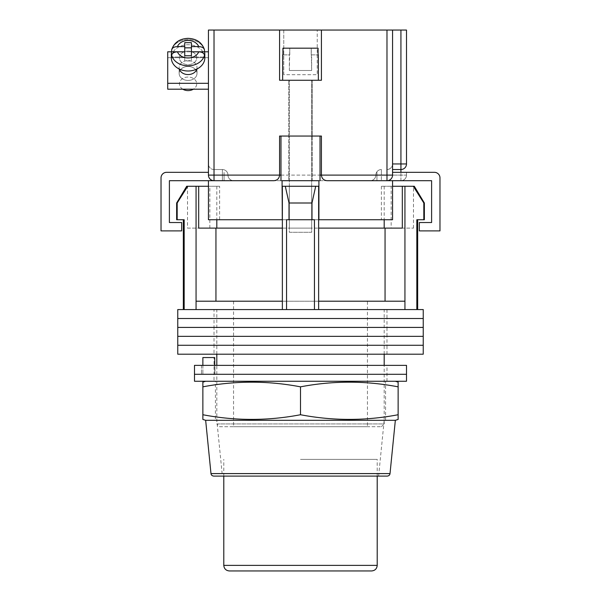 <?xml version="1.0" encoding="UTF-8"?>
<svg xmlns="http://www.w3.org/2000/svg" width="601" height="601" viewBox="0 0 601 601"><rect width="100%" height="100%" fill="white"/><g stroke="black" fill="none" stroke-linecap="round" stroke-linejoin="round"><path stroke-width="0.45" stroke-dasharray="3 2.25" d="M214.024 354.199L386.976 354.199L214.024 354.199L214.024 345.274L386.976 345.274L214.024 345.274L214.024 336.35L386.976 336.35L214.024 336.35L214.024 327.417L386.976 327.417L214.024 327.417L214.024 318.492L386.976 318.492L214.024 318.492L214.024 309.568L386.976 309.568L214.024 309.568M386.976 354.199L386.976 345.274L214.024 345.274L386.976 345.274L386.976 336.35L214.024 336.35L386.976 336.35L386.976 327.417L214.024 327.417L386.976 327.417L386.976 318.492L214.024 318.492L386.976 318.492L386.976 309.568M177.761 318.492L423.239 318.492L177.761 318.492M177.761 309.568L423.239 309.568M177.761 327.417L423.239 327.417L177.761 327.417M177.761 336.35L423.239 336.35L177.761 336.35M177.761 345.274L423.239 345.274L177.761 345.274M177.761 354.199L423.239 354.199M367.451 301.199L233.549 301.199L367.451 301.199L367.451 426.725L233.549 426.725L367.451 426.725M233.549 301.199L233.549 426.725M424.359 219.741L416.831 219.741L417.665 219.741L416.831 219.741L416.831 309.568L286.549 309.568L314.451 309.568L314.451 219.741L286.549 219.741L314.451 219.741L286.549 219.741L286.549 309.568L183.335 309.568L184.169 309.568L184.169 219.741L176.641 219.741M176.641 203.003L177.175 203.003L187.722 186.265L186.701 186.265M177.175 219.741L177.175 203.003M414.299 186.265L413.278 186.265L423.825 203.003L424.359 203.003M391.161 228.11L413.48 228.11L391.161 228.11L391.161 186.265L413.48 186.265L391.161 186.265M413.48 228.11L413.48 186.265M289.344 228.11L289.344 186.265L311.656 186.265L289.344 186.265L311.656 186.265L289.344 186.265L289.344 228.11L311.656 228.11L311.656 186.265L311.656 228.11L289.344 228.11M187.52 228.11L209.839 228.11L187.52 228.11L187.52 186.265L209.839 186.265L187.52 186.265M209.839 228.11L209.839 186.265M219.605 426.725L381.395 426.725L219.605 426.725L216.811 423.938L384.189 423.938L384.189 365.355M381.395 426.725L384.189 423.938L216.811 423.938L216.811 365.355M219.605 186.265L208.442 186.265L219.605 186.265L219.605 219.741L208.442 219.741L208.442 186.265L216.811 186.265L187.722 186.265M216.811 186.265L216.811 219.741M198.683 186.265L198.683 228.11L318.635 228.11L282.365 228.11L282.365 301.199L196.061 301.199L196.061 309.568L286.549 309.568M384.189 354.199L384.189 309.568L216.811 309.568L384.189 309.568M216.811 354.199L216.811 309.568M416.831 309.568L314.451 309.568M413.278 186.265L402.317 186.265L402.317 228.11L318.635 228.11L318.635 309.568M184.169 309.568L196.061 309.568M311.987 219.741L311.987 203.003L315.698 186.265L318.635 186.265L282.365 186.265L285.302 186.265L282.365 186.265L282.365 309.568M196.061 186.265L196.061 301.199L282.365 301.199L282.365 186.265L318.635 186.265L285.302 186.265L289.013 203.003L311.987 203.003M289.013 219.741L289.013 203.003M404.939 186.265L404.939 301.199L318.635 301.199L385.053 301.199L318.635 301.199L318.635 186.265L318.635 301.199M404.939 301.199L385.053 301.199L404.939 301.199L404.939 309.568M423.825 219.741L423.825 203.003M385.053 301.199L385.053 228.11M318.635 186.265L318.635 228.11M282.365 301.199L215.947 301.199L215.947 228.11M196.061 301.199L215.947 301.199M282.365 186.265L282.365 228.11M402.317 186.265L384.189 186.265L392.558 186.265L392.558 219.741L282.087 219.741L282.087 186.265L318.913 186.265L318.913 180.691L214.024 180.691L431.608 180.691L431.608 222.528L419.333 222.528L419.333 230.897L439.977 230.897L439.977 177.896A5.582 5.582 0 0 0 434.403 172.322L392.558 172.322M285.302 186.265L315.698 186.265M214.94 374.288L386.976 374.288L214.94 374.288L214.94 365.355L386.976 365.355L201.47 365.355L214.94 365.355L214.94 374.288M194.499 374.288L406.501 374.288L194.499 374.288M194.499 365.355L406.501 365.355M201.47 365.355L201.47 374.288L201.47 365.355M214.024 381.259L386.976 381.259L214.024 381.259L214.024 357.55L214.745 357.55L214.745 374.288L386.976 374.288L202.868 374.288L214.745 374.288L214.745 365.355M386.976 381.259L386.976 365.355M194.499 381.259L406.501 381.259M202.868 365.355L202.868 374.288L202.868 357.55L214.024 357.55M312.219 136.051L312.219 180.691L288.78 180.691L312.219 180.691L288.78 180.691L312.219 180.691L312.219 136.051L288.78 136.051L288.78 180.691L288.78 136.051L312.219 136.051L288.78 136.051L312.219 136.051L312.219 80.264L288.78 80.264L312.219 80.264L288.78 80.264L312.219 80.264L312.219 136.051L288.78 136.051L288.78 80.264L288.78 136.051L312.219 136.051M280.975 180.691L320.025 180.691L280.975 180.691L320.025 180.691L280.975 180.691L280.975 136.051L320.025 136.051L320.025 180.691M318.635 219.741L282.365 219.741M208.442 186.265L208.442 219.741L219.605 219.741M208.442 180.691L224.068 180.691L208.442 180.691L208.442 219.741L282.087 219.741L282.087 180.691L169.392 180.691L169.392 222.528L181.667 222.528L181.667 230.897L161.023 230.897L161.023 177.896A5.582 5.582 0 0 1 166.597 172.322L208.442 172.322M376.932 180.691L392.558 180.691L376.932 180.691L376.932 172.322L376.932 180.691M392.558 180.691L392.558 219.741L392.558 186.265L381.395 186.265L392.558 186.265M318.913 219.741L318.913 186.265L318.913 219.741L318.913 186.265L282.087 186.265L282.087 219.741M318.913 186.265L282.087 186.265M224.068 180.691L224.068 172.322L224.068 180.691M320.025 136.051L280.975 136.051L320.025 136.051M289.344 70.497L289.772 48.185L289.772 54.879L282.913 54.879L282.913 48.185L289.772 48.185L282.913 48.185L282.913 54.879L289.772 54.879L289.344 54.879L289.344 70.497L311.656 70.497L311.228 48.185L289.772 48.185L318.087 48.185L311.228 48.185L311.228 54.879L318.087 54.879L311.228 54.879L311.656 54.879L311.656 70.497L289.344 70.497M289.344 232.294L311.656 232.294L311.656 80.264L289.344 80.264L311.656 80.264L289.344 80.264L311.656 80.264L311.656 232.294L289.344 232.294L289.344 80.264L289.344 232.294L311.656 232.294L289.344 232.294M282.913 54.879L289.772 54.879L282.913 54.879L282.913 48.185L318.087 48.185L289.772 48.185L289.772 54.879L289.772 48.185L318.087 48.185L282.913 48.185L318.087 48.185L318.35 80.264L282.65 80.264L318.35 80.264L282.65 80.264L282.65 54.879M311.228 48.185L311.228 54.879L311.228 48.185M289.772 48.185L282.913 48.185L289.772 48.185M188.083 80.444A8.925 7.002 180 0 1 179.151 73.442A8.925 7.002 180 0 1 188.083 66.441A8.925 7.002 180 0 1 197.008 73.442A8.925 7.002 180 0 1 188.083 80.444A8.925 7.002 0 0 1 179.151 73.442A8.925 7.002 0 0 1 188.083 66.441A8.925 7.002 0 0 1 197.008 73.442A8.925 7.002 0 0 1 188.083 80.444M196.797 69.077A8.925 7.002 0 0 0 197.008 67.56A8.925 7.002 0 0 0 188.083 60.558A8.925 7.002 0 0 0 179.151 67.56A8.925 7.002 0 0 0 179.368 69.077M208.442 51.806L208.442 89.196L208.442 51.806L208.442 89.196L208.442 51.806L167.717 51.806L167.717 57.696L208.442 57.696L167.717 57.696L167.717 89.196L208.442 89.196M171.676 51.806L204.483 51.806L204.408 49.507M188.083 51.085A8.647 6.784 180 0 1 196.73 57.869A8.647 6.784 180 0 1 188.083 64.653A8.647 6.784 180 0 1 179.429 57.869A8.647 6.784 180 0 1 188.083 51.085A8.647 6.784 0 0 1 196.73 57.869A8.647 6.784 0 0 1 188.083 64.653A8.647 6.784 0 0 1 179.429 57.869A8.647 6.784 0 0 1 188.083 51.085M182.794 89.196A8.647 6.784 180 0 1 179.429 83.832A8.647 6.784 180 0 1 188.083 77.048A8.647 6.784 180 0 1 196.73 83.832A8.647 6.784 180 0 1 193.364 89.196M198.721 51.844C202.184 52.017 204.1 53.173 204.483 55.307L204.483 57.035L191.426 57.035L204.483 57.035A16.738 13.124 180 0 0 204.821 54.406L204.821 57.869A16.738 13.124 0 0 0 188.083 44.744A16.738 13.124 0 0 0 171.345 57.869A16.738 13.124 180 0 0 188.083 71.001A16.738 13.124 180 0 0 204.821 57.869A16.738 13.124 180 0 0 188.083 44.744A16.738 13.124 180 0 0 171.345 57.869L171.345 54.406A16.738 13.124 180 0 0 171.683 57.035L171.683 55.307C172.051 53.173 173.967 52.017 177.438 51.844A11.156 8.752 180 0 0 188.083 57.966A11.156 8.752 180 0 0 198.721 51.844L191.426 51.844L191.426 55.78L184.732 55.78L184.732 60.971L184.732 51.844L177.438 51.844M191.426 57.035L191.426 51.844L191.426 60.971L191.426 55.78L191.426 60.971L184.732 60.971L184.732 51.844L184.732 57.035L171.683 57.035L184.732 57.035L184.732 60.971L191.426 60.971L191.426 57.035M191.426 47.847L191.426 42.656L191.426 47.847L184.732 47.847L184.732 51.784L184.732 46.593L177.438 46.593C173.974 46.765 172.059 47.922 171.683 50.056A16.738 13.124 180 0 1 188.083 39.553A16.738 13.124 180 0 1 204.483 50.056C204.107 47.922 202.191 46.773 198.721 46.593L191.426 46.593L191.426 42.656L184.732 42.656L184.732 46.593M184.732 47.847L184.732 42.656L184.732 51.784L171.683 51.784L171.683 50.056A16.738 13.124 0 0 1 188.083 39.553A16.738 13.124 0 0 1 204.483 50.056M188.083 74.562A8.925 7.002 180 0 0 197.008 67.56A8.925 7.002 180 0 0 188.083 60.558A8.925 7.002 180 0 0 179.151 67.56A8.925 7.002 180 0 0 188.083 74.562M167.717 83.314L167.717 51.806L167.717 89.196L167.717 83.314L208.442 83.314M188.083 90.608A8.647 6.784 0 0 1 179.429 83.832A8.647 6.784 0 0 1 188.083 77.048A8.647 6.784 0 0 1 196.73 83.832A8.647 6.784 0 0 1 188.083 90.608M171.683 51.784A16.738 13.124 180 0 0 171.345 54.406M204.821 54.406A16.738 13.124 180 0 0 204.483 51.784L191.426 51.784L191.426 46.593M171.751 49.507L171.683 50.056M283.762 74.682L283.762 30.05L317.238 30.05L283.762 30.05L317.238 30.05L283.762 30.05L283.762 74.682L317.238 74.682L317.238 30.05L317.238 74.682L283.762 74.682M392.558 169.527L400.927 169.527A5.582 5.582 0 0 0 406.501 163.953L406.501 30.05L400.927 30.05L400.927 175.109L392.558 175.109C392.205 178.474 390.342 180.33 386.976 180.691L400.927 180.691L386.976 180.691A5.582 5.582 0 0 0 392.558 175.109L392.558 30.05L321.422 30.05L321.422 80.264L279.578 80.264L321.422 80.264L279.578 80.264L279.578 30.05L208.442 30.05L208.442 175.109A5.582 5.582 0 0 0 214.024 180.691A5.582 5.582 0 0 1 208.442 175.109A5.582 5.582 0 0 0 214.024 180.691L214.024 30.05M386.976 30.05L386.976 175.109L321.422 175.109L321.422 136.051L321.422 175.109L279.578 175.109L279.578 136.051L279.578 175.109L279.578 136.051L321.422 136.051L279.578 136.051L321.422 136.051L321.422 175.109C321.775 178.474 323.639 180.33 327.004 180.691L273.996 180.691A5.582 5.582 0 0 0 279.578 175.109C279.225 178.474 277.361 180.33 273.996 180.691M370.239 180.691A5.582 5.582 0 0 0 375.82 175.109A5.582 5.582 0 0 1 370.239 180.691L381.395 180.691L370.239 180.691A5.582 5.582 0 0 0 375.82 175.109A5.582 5.582 0 0 1 381.395 169.527L381.395 175.109L381.395 169.527A5.582 5.582 0 0 0 375.82 175.109L386.976 175.109L386.976 180.691A5.582 5.582 0 0 0 392.558 175.109L392.558 30.05L392.558 175.109A5.582 5.582 0 0 1 386.976 180.691L386.976 175.109L392.558 175.109L386.976 175.109L386.976 169.527C390.342 169.174 392.205 167.311 392.558 163.953A5.582 5.582 0 0 1 386.976 169.527A5.582 5.582 0 0 0 392.558 163.953M400.927 30.05L392.558 30.05M279.578 30.05L279.578 80.264L279.578 30.05L321.422 30.05L321.422 80.264L321.422 30.05M406.501 175.109A5.582 5.582 0 0 1 400.927 180.691A5.582 5.582 0 0 0 406.501 175.109L400.927 175.109L406.501 175.109L406.501 172.322L406.501 175.109A5.582 5.582 0 0 1 400.927 180.691L400.927 172.322M222.393 169.527L214.024 169.527L222.393 169.527A5.582 5.582 0 0 1 227.974 175.109A5.582 5.582 0 0 0 222.393 169.527L222.393 175.109L214.024 175.109L214.024 169.527A5.582 5.582 0 0 1 208.442 163.953A5.582 5.582 0 0 0 214.024 169.527L214.024 175.109L227.974 175.109L222.393 175.109L222.393 169.527A5.582 5.582 0 0 1 227.974 175.109A5.582 5.582 0 0 0 233.549 180.691A5.582 5.582 0 0 1 227.974 175.109A5.582 5.582 0 0 0 233.549 180.691M326.771 180.683A5.582 5.582 0 0 1 321.43 175.342A5.582 5.582 0 0 0 326.771 180.683M274.229 180.683A5.582 5.582 0 0 0 279.57 175.342M321.422 175.109A5.582 5.582 0 0 0 327.004 180.691A5.582 5.582 0 0 1 321.422 175.109M213.761 476.105L387.239 476.105M395.345 420.309L205.655 420.309M300.5 476.105L378.607 476.105L222.393 476.105L216.811 420.309M205.655 381.259L395.345 381.259L205.655 381.259M215.421 420.309L385.579 420.309L215.421 420.309L215.421 381.259L385.579 381.259L215.421 381.259M385.579 420.309L385.579 381.259M202.868 419.445L202.868 414.735C235.412 420.948 267.956 420.948 300.5 414.735C333.044 420.948 365.588 420.948 398.132 414.735L398.132 419.445M398.132 382.131L398.132 386.841C365.588 380.628 333.044 380.628 300.5 386.841C267.956 380.628 235.412 380.628 202.868 386.841L202.868 382.131M398.132 414.735L398.132 386.841M300.5 414.735L300.5 386.841M202.868 414.735L202.868 386.841M300.5 420.309L384.189 420.309L300.5 420.309M229.364 570.95L371.636 570.95M300.5 459.367L377.21 459.367L300.5 459.367M198.721 46.593A11.156 8.752 180 0 0 188.083 40.462A11.156 8.752 180 0 0 177.438 46.593M204.483 55.307A16.738 13.124 0 0 1 188.083 65.809A16.738 13.124 0 0 1 171.683 55.307M279.578 175.109L214.024 175.109L214.024 180.691A5.582 5.582 0 0 1 208.442 175.109L214.024 175.109L208.442 175.109A5.582 5.582 0 0 0 214.024 180.691L214.024 175.109L208.442 175.109M222.393 180.691L222.393 175.109L222.393 180.691M400.927 180.691L400.927 175.109L381.395 175.109L381.395 180.691L381.395 175.109L375.82 175.109A5.582 5.582 0 0 1 381.395 169.527M280.975 175.109L320.025 175.109M406.501 163.953A5.582 5.582 0 0 1 400.927 169.527M214.024 169.527A5.582 5.582 0 0 1 208.442 163.953M390.019 473.596L210.981 473.596M377.21 565.368L223.79 565.368M384.189 186.265L384.189 219.741M381.395 186.265L381.395 219.741M179.151 67.56L179.151 73.442L179.151 67.56M197.008 67.56L197.008 73.442L197.008 67.56M378.607 476.105L384.189 420.309M377.21 476.105L377.21 459.367M223.79 476.105L223.79 459.367"/><path stroke-width="0.9" d="M423.239 318.492L177.761 318.492L177.761 309.568L423.239 309.568L423.239 318.492L177.761 318.492L177.761 327.417L423.239 327.417L423.239 318.492M423.239 336.35L177.761 336.35L177.761 327.417L423.239 327.417L423.239 336.35L177.761 336.35L177.761 345.274L423.239 345.274L423.239 336.35M423.239 354.199L177.761 354.199L177.761 345.274L423.239 345.274L423.239 354.199M177.175 203.003L177.175 219.741L176.641 219.741L176.641 203.003L177.175 203.003L187.722 186.265L196.061 186.265L196.061 301.199L282.365 301.199L282.365 309.568M414.299 186.265L424.359 203.003L423.825 203.003L413.278 186.265L414.299 186.265M216.811 219.741L216.811 228.11M384.189 365.355L384.189 354.199M216.811 365.355L216.811 354.199M417.665 219.741L417.665 309.568M177.175 219.741L184.169 219.741L184.169 309.568M286.549 309.568L286.549 219.741L314.451 219.741L314.451 309.568M423.825 203.003L423.825 219.741L416.831 219.741L416.831 309.568M196.061 186.265L198.683 186.265L198.683 228.11L282.365 228.11M318.635 228.11L402.317 228.11L402.317 186.265L413.278 186.265M196.061 301.199L196.061 309.568M289.013 219.741L289.013 203.003L285.302 186.265M282.365 186.265L282.365 301.199M318.635 186.265L318.635 301.199L404.939 301.199L404.939 309.568M318.635 301.199L318.635 309.568M315.698 186.265L311.987 203.003L289.013 203.003M311.987 219.741L311.987 203.003M404.939 186.265L404.939 301.199M385.053 301.199L385.053 228.11M215.947 301.199L215.947 228.11M392.558 186.265L402.317 186.265M198.683 186.265L208.442 186.265M176.641 203.003L186.701 186.265L187.722 186.265M423.825 219.741L424.359 219.741L424.359 203.003M406.501 374.288L194.499 374.288L194.499 365.355L406.501 365.355L406.501 374.288L194.499 374.288L194.499 381.259L406.501 381.259L406.501 374.288M202.868 365.355L202.868 357.55L214.745 357.55L214.745 365.355M280.975 180.691L280.975 136.051L320.025 136.051L320.025 180.691M279.57 175.342A5.582 5.582 0 0 0 279.578 175.109L279.578 136.051L321.422 136.051L321.422 175.109C321.775 178.474 323.639 180.33 327.004 180.691L392.558 180.691L392.558 219.741L318.635 219.741M282.365 219.741L282.087 186.265L318.913 186.265L318.913 180.691L282.087 180.691L282.087 186.265M274.229 180.683A5.582 5.582 0 0 1 273.996 180.691L208.442 180.691L208.442 219.741L282.087 219.741M318.913 219.741L318.913 186.265M392.558 180.691L431.608 180.691L431.608 222.528L419.333 222.528L419.333 230.897L439.977 230.897L439.977 177.896A5.582 5.582 0 0 0 434.403 172.322L392.558 172.322M208.442 180.691L169.392 180.691L169.392 222.528L181.667 222.528L181.667 230.897L161.023 230.897L161.023 177.896A5.582 5.582 0 0 1 166.597 172.322L208.442 172.322M282.65 54.879L282.65 80.264L318.35 80.264L318.35 54.879M318.087 54.879L318.087 48.185L282.913 48.185L282.913 54.879M179.368 69.077A8.925 7.002 0 0 0 188.083 74.562A8.925 7.002 0 0 0 196.797 69.077M208.442 89.196L167.717 89.196L167.717 51.806L171.676 51.806M198.721 51.844L191.426 51.844L191.426 55.78L184.732 55.78L184.732 51.844L177.438 51.844A11.156 8.752 0 0 0 188.083 57.966A11.156 8.752 0 0 0 198.721 51.844C202.184 52.017 204.1 53.173 204.483 55.307L204.483 57.035A16.738 13.124 0 0 0 204.821 54.406A16.738 13.124 0 0 0 204.483 51.784L208.442 51.806M167.717 83.314L208.442 83.314M177.438 46.593C173.974 46.765 172.059 47.922 171.683 50.056L171.751 49.507C174.282 42.423 179.722 38.704 188.083 38.351C196.437 38.704 201.876 42.423 204.408 49.507L204.483 50.056C204.107 47.922 202.191 46.773 198.721 46.593L191.426 46.593L191.426 42.656L184.732 42.656L184.732 46.593L177.438 46.593A11.156 8.752 0 0 1 188.083 40.462A11.156 8.752 0 0 1 198.721 46.593M193.364 89.196A8.647 6.784 180 0 1 188.083 90.608A8.647 6.784 180 0 1 182.794 89.196M184.732 46.593L184.732 51.784L171.683 51.784A16.738 13.124 0 0 0 171.345 54.406L171.345 57.869A16.738 13.124 0 0 0 188.083 71.001A16.738 13.124 0 0 0 204.821 57.869L204.821 54.406M191.426 46.593L191.426 51.784L204.483 51.784L204.483 50.056M171.345 54.406A16.738 13.124 0 0 0 171.683 57.035L171.683 55.307C172.051 53.173 173.967 52.017 177.438 51.844M171.683 51.784L171.683 50.056M191.426 47.847L184.732 47.847M214.024 30.05L214.024 180.691A5.582 5.582 0 0 1 208.442 175.109L208.442 30.05L279.578 30.05L279.578 80.264L321.422 80.264L321.422 30.05L392.558 30.05L392.558 175.109L386.976 175.109L386.976 30.05M321.422 30.05L279.578 30.05M392.558 30.05L406.501 30.05L406.501 163.953A5.582 5.582 0 0 1 400.927 169.527L392.558 169.527M386.976 180.691A5.582 5.582 0 0 0 392.558 175.109A5.582 5.582 0 0 1 386.976 180.691L386.976 175.109L321.422 175.109A5.582 5.582 0 0 0 321.43 175.342A5.582 5.582 0 0 1 321.422 175.109L320.025 175.109M273.996 180.691C277.361 180.33 279.225 178.474 279.578 175.109L280.975 175.109M387.239 476.105L213.761 476.105C212.1 475.887 211.176 475.053 210.981 473.596L390.019 473.596C389.824 475.053 388.9 475.887 387.239 476.105M222.393 476.105L300.5 476.105M300.5 420.309L395.345 420.309L398.132 419.445L398.132 414.735C365.588 420.948 333.044 420.948 300.5 414.735C267.956 420.948 235.412 420.948 202.868 414.735L202.868 419.445L205.655 420.309L300.5 420.309M205.655 381.259L202.868 382.131L202.868 386.841C235.412 380.628 267.956 380.628 300.5 386.841C333.044 380.628 365.588 380.628 398.132 386.841L398.132 382.131L395.345 381.259M300.5 414.735L300.5 386.841M202.868 414.735L202.868 386.841M398.132 414.735L398.132 386.841M371.636 570.95L229.364 570.95C225.976 570.619 224.12 568.756 223.79 565.368L377.21 565.368C376.88 568.756 375.024 570.619 371.636 570.95M204.483 55.307A16.738 13.124 180 0 1 188.083 65.809A16.738 13.124 180 0 1 171.683 55.307M208.442 175.109L279.578 175.109M392.558 163.953L400.927 163.953L400.927 30.05M400.927 172.322L400.927 163.953L406.501 163.953M183.335 219.741L183.335 309.568M384.189 219.741L384.189 228.11M171.751 49.507C174.282 42.423 179.722 38.704 188.083 38.351C196.437 38.704 201.876 42.423 204.408 49.507M390.019 473.596L395.345 420.309M210.981 473.596L205.655 420.309M377.21 565.368L377.21 476.105M223.79 565.368L223.79 476.105"/></g></svg>
